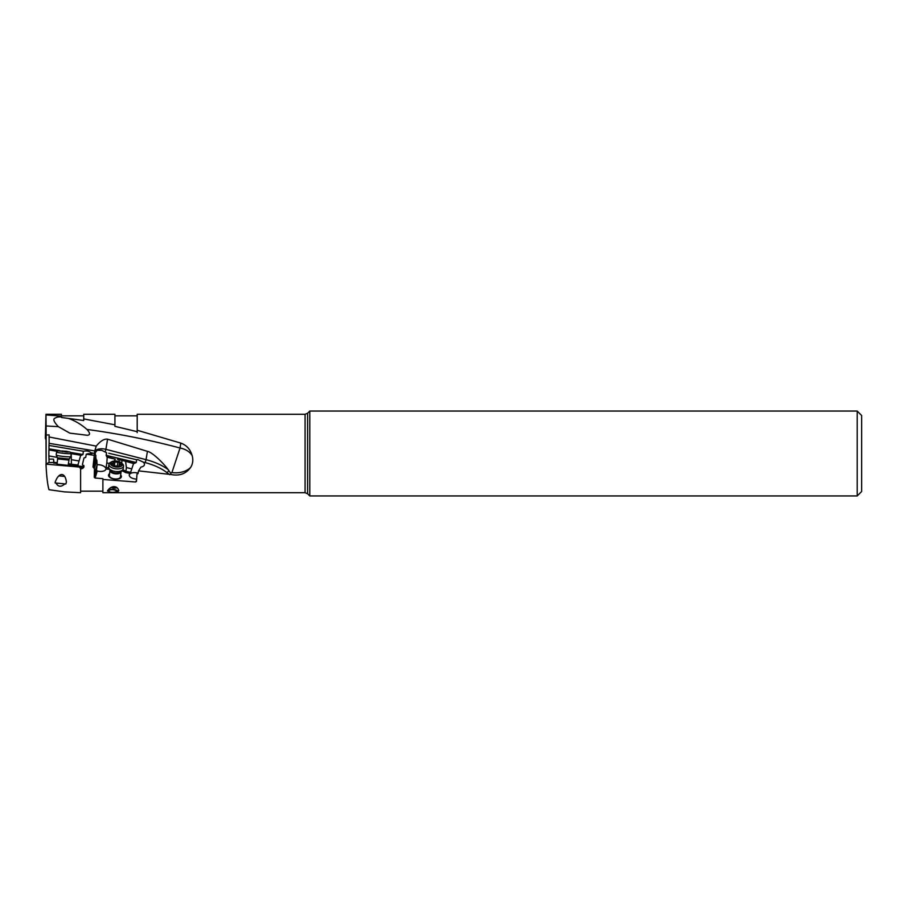 <?xml version="1.0" encoding="UTF-8"?>
<svg xmlns="http://www.w3.org/2000/svg" width="907" height="907" viewBox="0 0 907 907"><rect width="100%" height="100%" fill="white"/><g stroke="black" fill="none" stroke-linecap="round" stroke-linejoin="round"><path stroke-width="1.36" d="M97.242 471.039L95.11 478.034L102.888 478.658L102.888 492.716L305.081 492.716L305.081 414.284L137.206 414.284L137.206 431.687L114.928 426.335L114.928 424.816L83.727 418.921L83.727 420.508L61.438 417.469L61.438 416.869C58.173 416.835 56.211 417.197 55.554 417.968C52.617 418.671 53.547 421.562 58.354 426.664L46.098 425.961L46.144 435.02L49.125 434.861L49.114 443.33L94.781 450.926L92.99 467.06L94.453 468.103L94.283 477.275L96.493 470.019L97.242 471.039L99.464 471.425C103.228 471.595 105.427 470.778 106.062 468.964L109.464 469.316M102.888 479.452L135.517 481.991L136.469 481.413L136.98 474.225L138.045 473.579L138.544 470.869L171.174 474.542C179.529 476.164 186.048 473.76 190.719 467.32C192.851 463.76 193.338 459.883 192.182 455.665L191.434 453.5C189.45 448.398 185.912 444.94 180.799 443.104L137.206 430.258L137.206 432.628M118.76 490.789C117.729 485.381 111.164 485.166 107.559 490.789L108.443 491.186C110.45 492.58 113.398 492.694 117.286 491.526L118.783 490.63M107.559 490.789L107.525 491.14A5.567 2.755 -173.1 0 1 112.434 489.236A5.567 2.755 -173.1 0 1 118.193 491.56M121.821 470.846A8.027 3.979 -173.1 0 1 125.336 472.49L130.223 473.465L129.213 474.883C129.35 477.059 131.572 478.465 135.88 479.1L136.56 479.134M136.492 480.495L135.517 481.991M109.611 473.635A6.462 3.197 6.9 0 0 108.523 475.325A6.462 3.197 6.9 0 0 114.951 479.123A6.462 3.197 6.9 0 0 121.379 476.492A6.462 3.197 6.9 0 0 120.676 474.962M95.11 478.034L94.283 477.275M83.988 466.425A2.233 2.222 0 0 1 79.703 467.071L45.996 464.135C46.54 476.107 47.549 484.633 49.001 489.712L64.476 491.877L80.61 492.716L80.61 468.466L81.766 468.783L83.988 466.652L82.424 464.543L84 457.922L85.757 457.275L86.244 454.192L94.124 455.291M102.888 491.163L80.61 491.163M96.493 470.019L97.106 464.838L94.781 472.728M93.727 468.012L96.176 459.69A6.689 3.526 9.4 0 0 96.8 460.098L97.106 464.838M96.8 460.098L94.453 468.103M96.176 459.69L95.144 452.933L97.162 450.246L101.765 450.348L106.584 452.729A6.689 3.526 9.4 0 0 106.493 452.672M92.99 467.06L95.564 458.318M93.625 463.556L95.995 455.699M97.094 464.735A6.689 3.526 -170.6 0 1 99.385 464.792A6.689 3.526 -170.6 0 1 106.006 469.191M86.244 454.192L88.24 453.67A6.689 0.828 8 0 0 92.106 453.455A6.689 0.828 8 0 0 91.029 452.831C89.328 451.119 86.789 450.586 83.41 451.233L49.001 445.45L48.978 449.849L57.424 451.255M84 457.922L85.326 457.57M79.703 467.071L82.786 467.377L83.852 465.461M68.229 464.679A8.027 0.68 -174 0 1 70.803 465.132L82.888 467.354L83.886 466.572M57.254 462.502L48.672 462.547L45.996 464.135M53.513 463.012L57.152 463.454M57.073 464.203L68.15 465.37M57.334 451.335L48.899 449.929L48.865 455.938L57.254 457.343M48.865 455.938L49.125 462.593M48.91 459.157L52.549 459.101M53.422 459.101L53.989 462.094M53.672 462.706L53.615 459.6M49.001 445.45L49.114 443.33M71.188 453.557L81.505 455.269A6.689 0.828 8 0 0 80.746 455.235L77.617 465.971M70.304 452.389L82.945 454.498L81.505 455.269M49.069 448.852L59.635 450.609M82.945 454.498L83.41 451.233M107.582 439.181L105.904 449.339L146.05 459.668L147.422 451.346L107.582 439.181C104.214 438.693 100.439 441.006 96.221 446.119L48.989 436.97M94.781 450.926L96.221 446.119M190.719 467.32A17.823 12.04 -0 0 1 175.754 472.819A17.823 12.04 0 0 1 171.911 472.536L170.607 473.091L168.101 469.554C162.954 462.57 152.047 452.083 147.422 451.346M171.911 472.536L180.04 448.013C149.009 439.748 117.978 433.557 86.947 429.453C90.224 433.036 90.371 434.975 87.389 435.281L69.828 433.138L58.354 426.664M170.607 473.091L171.174 474.542M138.544 470.869L140.936 467.071A6.689 3.526 9.4 0 0 144.451 464.645A6.689 3.526 9.4 0 0 143.238 462.117L145.188 462.615A42.334 22.346 -170.6 0 1 166.809 472.513L169.62 474.644M138.306 472.15L136.991 474.225M136.98 474.225L138.306 472.116M129.191 475.019A6.689 3.526 -170.6 0 1 135.767 472.694A6.689 3.526 -170.6 0 1 137.705 473.08M130.223 473.465L133.567 463.534L123.794 460.824L134.451 463.364L136.231 462.525L136.685 459.736L137.921 459.611L143.238 462.117M134.451 463.364A6.689 3.526 9.4 0 0 133.567 463.534M125.336 472.49L125.926 471.368L130.937 472.366M122.717 469.837A8.911 4.41 -173.1 0 1 125.926 471.368L126.39 467.57L131.617 468.817M114.327 461.039L115.302 459.18L107.219 457.241A6.689 3.526 9.4 0 0 106.822 456.765L115.302 459.18M117.434 459.305L123.794 460.824M107.219 457.241L106.811 462.899L109.248 463.477M106.811 462.899L106.119 467.4L108.738 467.933M106.074 468.636L106.119 467.4M106.584 452.729L106.153 455.348L106.822 456.765M136.685 459.736L108.795 453.262M136.231 462.525L106.153 455.348M125.62 461.64L126.39 467.57M192.182 455.665A17.823 13.14 180 0 0 180.04 448.013L180.799 443.104M86.947 429.453C81.46 424.578 75.372 420.916 68.671 418.49L69.329 418.717M114.928 424.816L114.928 414.284L83.727 414.284L83.727 420.508M46.121 464.679L45.996 438.761L45.962 439.816L45.35 438.194L45.974 414.284L46.098 425.961M46.144 435.02L46.121 464.055M79.703 467.57L80.61 468.602M65.837 483.987L55.157 482.966L55.191 482.161L55.157 482.966L56.075 483.057C58.082 486.957 61.03 487.24 64.919 483.896L65.837 483.987L66.392 482.116M66.392 482.161C65.361 472.184 58.808 471.833 55.191 482.161M46.098 414.918L61.438 416.109L61.438 416.869M61.438 416.109L61.438 414.284L45.996 414.284M857.194 495.948L861.65 491.492L861.65 415.508L857.194 411.052L309.797 411.052L309.797 495.948L857.194 495.948L857.194 411.052M64.919 483.896L56.075 483.057M77.004 466.311A6.689 0.828 -172 0 1 83.727 466.617M70.803 465.132L71.392 464.237L78.274 465.076M68.331 463.715A8.911 0.748 -174 0 1 71.392 464.237L71.245 454.396M80.746 455.235L71.256 453.659M71.868 459.781L78.943 460.96M120.45 476.855L121.062 471.719A5.567 2.755 -173.1 0 1 121.062 471.719A5.567 2.755 -173.1 0 1 115.54 473.828A5.567 2.755 -173.1 0 1 110.008 470.393L109.384 475.517A5.567 2.755 6.9 0 0 109.373 475.687A5.567 2.755 6.9 0 0 114.747 478.941A5.567 2.755 6.9 0 0 120.45 476.855A5.567 2.755 6.9 0 0 120.461 476.685M117.286 491.526A4.682 2.313 6.9 0 0 112.525 489.689A4.682 2.313 6.9 0 0 108.443 491.186M121.493 462.944L122.49 463.851A7.358 3.639 -173.1 0 1 123.545 466.073A7.358 3.639 -173.1 0 1 116.243 468.851A7.358 3.639 -173.1 0 1 108.942 464.305A7.358 3.639 -173.1 0 1 110.495 462.4L111.674 461.754A6.02 2.982 -173.1 0 1 116.379 461.039A6.02 2.982 -173.1 0 1 121.493 462.944A6.02 2.982 -173.1 0 1 121.595 465.971A6.02 2.982 -173.1 0 1 116.379 467.037A6.02 2.982 -173.1 0 1 111.005 464.86A6.02 2.982 -173.1 0 1 111.674 461.754M108.942 464.305L108.613 467.003A7.358 3.639 6.9 0 0 108.885 468.239A7.358 3.639 6.9 0 0 115.915 471.538A7.358 3.639 6.9 0 0 122.672 469.905A7.358 3.639 6.9 0 0 123.216 468.76L123.545 466.073M111.198 487.376A5.567 2.755 6.9 0 0 113.829 487.955A5.567 2.755 6.9 0 0 117.037 487.728M119.452 466.051A2.075 1.032 -173.1 0 1 119.384 465.71A2.075 1.032 -173.1 0 1 120.914 464.906L121.629 464.543L120.914 463.987A2.075 1.032 -173.1 0 1 119.384 462.785A2.075 1.032 -173.1 0 1 119.452 462.581L117.853 461.969A2.075 1.032 -173.1 0 1 116.379 462.139A2.075 1.032 -173.1 0 1 114.917 461.708L113.318 462.026A2.075 1.032 -173.1 0 1 113.386 462.366A2.075 1.032 -173.1 0 1 111.844 463.16L111.142 463.534L111.844 464.089A2.075 1.032 -173.1 0 1 113.386 465.291A2.075 1.032 -173.1 0 1 113.318 465.495L114.917 466.096A2.075 1.032 -173.1 0 1 116.379 465.926A2.075 1.032 -173.1 0 1 117.853 466.368L119.418 466.357M114.917 461.708L114.418 465.835L112.819 466.153M117.32 466.13L118.953 466.708M69.986 452.003L71.165 453.455A7.358 0.624 -174 0 1 71.188 453.511A7.358 0.624 -174 0 1 63.875 453.364A7.358 0.624 -174 0 1 56.563 451.981A7.358 0.624 -174 0 1 56.597 451.924L58.059 450.745L69.986 452.003L58.059 450.745M68.093 465.915L69.113 459.021L57.447 457.797L56.245 455.099A7.358 0.624 6 0 0 56.245 455.099A7.358 0.624 6 0 0 63.558 456.459A7.358 0.624 6 0 0 70.859 456.629A7.358 0.624 6 0 0 70.871 456.606L71.188 453.511M58.83 475.858L64.669 476.436M67.084 452.037L69.261 451.969L66.166 451.244L58.774 450.87L67.084 452.083M95.224 454.282A2.233 1.893 7.5 0 1 94.351 453.069M91.029 452.831L94.26 453.364M94.6 451.607A9.365 4.943 -170.6 0 1 105.904 449.339L105.235 451.845M168.736 470.393A2.233 1.338 -52.8 0 1 166.809 472.513M119.271 459.464L119.021 461.584M145.188 462.615L146.05 459.668A44.568 23.525 -170.6 0 1 168.101 469.554M121.708 463.137L122.071 460.132M309.797 411.052L307.609 413.241L307.609 493.759L305.081 492.716M108.885 468.239L110.03 470.382A5.567 2.755 -173.1 0 1 110.008 470.336L110.008 470.393A5.873 2.902 6.9 0 0 115.654 473.023A5.873 2.902 6.9 0 0 121.039 471.708L122.672 469.905M120.801 464.917L120.914 463.987M111.844 463.16L111.742 464.055M117.853 461.969L117.354 466.096M68.705 460.064L57.629 458.908L57.447 457.797M62.549 450.892L62.47 451.641M65.485 451.198L65.406 451.935M137.206 415.837L114.928 415.837M83.727 415.837L61.438 415.837M307.609 413.241L305.081 414.284M307.609 493.759L309.797 495.948M119.293 466.447L119.384 465.71M113.103 464.679L113.386 462.366M118.93 466.561L119.384 462.785M56.234 455.065L56.563 451.981M69.113 459.021L70.859 456.629M57.016 464.758L57.629 458.908M66.948 452.094L67.016 451.482"/></g></svg>
